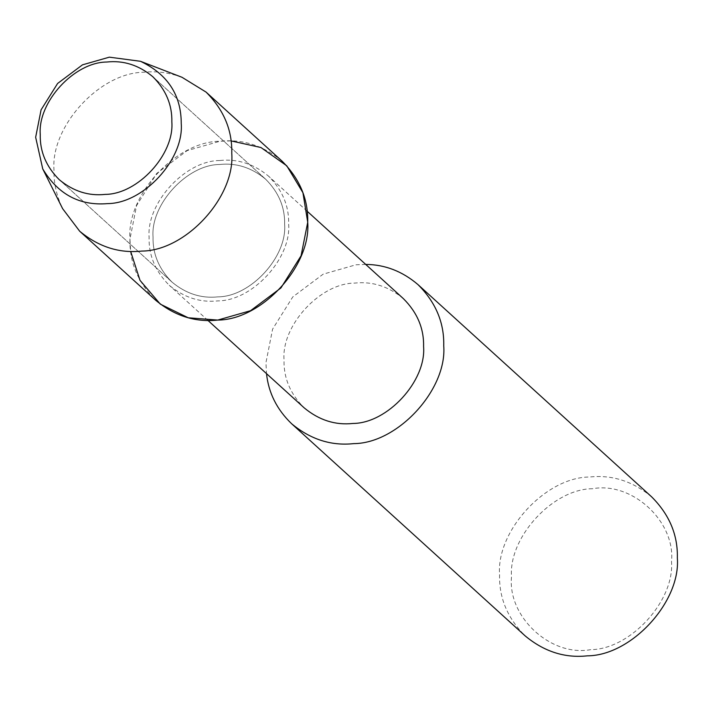 <?xml version="1.0" encoding="UTF-8"?>
<svg xmlns="http://www.w3.org/2000/svg" width="713" height="713" viewBox="0 0 713 713"><rect width="100%" height="100%" fill="white"/><g stroke="black" fill="none" stroke-linecap="round" stroke-linejoin="round"><path stroke-width="0.53" stroke-dasharray="3.56 2.67" d="M219.729 160.514C185.246 160.639 146.406 202.866 149.097 237.295C148.643 255.406 155.363 271.412 169.275 285.307C184.132 297.606 200.38 302.793 218.018 300.886C252.5 300.761 291.35 258.534 288.649 224.105C289.113 205.995 282.384 189.988 268.48 176.093C253.623 163.794 237.367 158.607 219.729 160.514M231.048 140.907L219.934 141.254L187.136 150.63L156.762 173.384L136.593 205.567L129.953 239.069L130.666 251.422M403.415 298.667C388.558 286.376 372.311 281.18 354.673 283.088C320.19 283.213 281.341 325.44 284.041 359.869C283.578 377.988 290.307 393.986 304.21 407.881M365.716 264.416L355.939 264.799L323.141 274.175L292.767 296.929L272.598 329.112L265.958 362.614L266.51 373.639M651.655 496.863C632.725 481.204 612.021 474.582 589.553 477.015C545.623 477.175 496.141 530.971 499.572 574.83C498.993 597.904 507.558 618.287 525.276 635.987M592.494 488.726C552.958 488.877 508.422 537.29 511.515 576.764C507.451 616.914 550.908 657.003 590.533 649.668C630.069 649.525 674.605 601.104 671.512 561.63C675.576 521.479 632.119 481.391 592.494 488.726M219.649 164.489C187.136 164.605 150.505 204.426 153.045 236.885C152.609 253.962 158.954 269.051 172.065 282.152C186.075 293.747 201.396 298.649 218.026 296.849C250.548 296.724 287.17 256.912 284.63 224.443C285.066 207.367 278.721 192.278 265.61 179.177C251.6 167.582 236.279 162.689 219.649 164.489C187.136 164.605 150.505 204.426 153.045 236.885C152.609 253.962 158.954 269.051 172.065 282.152C186.075 293.747 201.396 298.649 218.026 296.849C250.548 296.724 287.17 256.912 284.63 224.443C285.066 207.367 278.721 192.278 265.61 179.177C251.6 167.582 236.279 162.689 219.649 164.489M182.002 77.289C169.168 72.601 156.495 70.926 143.964 72.254C100.034 72.414 50.552 126.201 53.983 170.068C53.671 183.072 56.559 195.95 62.637 208.686M282.027 161.102C263.097 145.443 242.402 138.821 219.934 141.254C176.004 141.415 126.522 195.21 129.953 239.069C129.365 262.143 137.93 282.526 155.648 300.226M207.964 320.458L169.275 285.307M307.178 211.244L268.48 176.093M172.065 282.152L59.268 179.694L172.065 282.152M265.61 179.177L152.823 76.719L265.61 179.177"/><path stroke-width="1.07" d="M106.852 62.022C74.339 62.147 37.709 101.959 40.249 134.427C39.821 151.504 46.158 166.592 59.268 179.694C73.287 191.289 88.608 196.191 105.239 194.391C137.752 194.266 174.382 154.454 171.842 121.985C172.27 104.909 165.933 89.82 152.823 76.719C138.803 65.124 123.483 60.222 106.852 62.022C74.339 62.147 37.709 101.959 40.249 134.427C39.821 151.504 46.158 166.592 59.268 179.694C73.287 191.289 88.608 196.191 105.239 194.391C137.752 194.266 174.382 154.454 171.842 121.985C172.27 104.909 165.933 89.82 152.823 76.719C138.803 65.124 123.483 60.222 106.852 62.022M130.666 251.422L140.006 280.352L160.345 304.157L188.25 317.784L217.75 320.075L250.539 310.708L280.922 287.945L301.082 255.762L307.722 222.26L302.927 192.706L286.751 165.781L260.949 147.52L231.048 140.907M207.964 320.458L304.21 407.881C319.067 420.18 335.324 425.376 352.953 423.46C387.444 423.335 426.285 381.107 423.593 346.678C424.048 328.568 417.328 312.561 403.415 298.667L307.178 211.244M266.51 373.639C268.534 392.863 276.911 409.574 291.653 423.772C310.583 439.44 331.287 446.053 353.755 443.62C397.685 443.459 447.167 389.663 443.736 345.805C444.315 322.739 435.75 302.348 418.032 284.647C402.444 271.323 385.002 264.576 365.716 264.416M291.653 423.772L525.276 635.987C544.206 651.655 564.901 658.268 587.369 655.835C631.299 655.675 680.781 601.888 677.35 558.021C677.938 534.955 669.364 514.563 651.655 496.863L418.032 284.647M42.735 168.901L62.637 208.686L79.687 231.226C98.617 246.885 119.312 253.498 141.78 251.074C185.71 250.905 235.192 197.118 231.761 153.259C232.349 130.185 223.775 109.802 206.066 92.093L182.002 77.289L140.488 61.291L109.347 57.165L82.485 64.838L57.601 83.474L41.087 109.838L35.65 137.27L42.735 168.901C58.02 194.355 79.633 205.932 107.556 203.615C143.536 203.481 184.061 159.427 181.245 123.509C181.218 95.007 167.626 74.277 140.488 61.291M79.687 231.226L155.648 300.226C174.578 315.895 195.282 322.508 217.75 320.075C261.671 319.914 311.162 266.118 307.722 222.26C308.31 199.185 299.745 178.803 282.027 161.102L206.066 92.093"/></g></svg>
